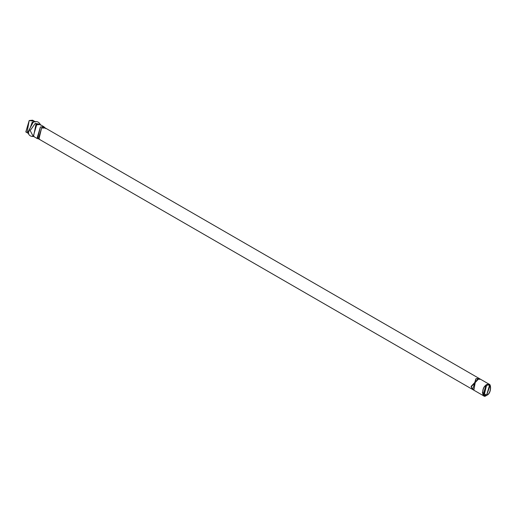<?xml version="1.0" encoding="UTF-8"?>
<svg xmlns="http://www.w3.org/2000/svg" width="516" height="516" viewBox="0 0 516 516"><rect width="100%" height="100%" fill="white"/><g stroke="black" fill="none" stroke-linecap="round" stroke-linejoin="round"><path stroke-width="0.77" d="M483.769 395.727L482.97 395.45L486.169 384.678L489.368 384.362L490.007 384.917L486.169 384.678L483.769 395.727M489.368 384.362L479.1 378.428L471.366 386.594L479.1 378.428L475.9 378.744L472.695 389.522L471.366 386.594L472.695 389.528L471.069 386.42L472.398 389.354L38.41 138.791L41.609 128.013L45.279 128.052L45.692 128.613M479.1 378.428L478.803 378.254L471.069 386.42L471.366 386.594L471.069 386.42L478.803 378.254L44.815 127.697L41.609 128.013L38.952 139.01L37.565 138.649L40.383 126.994L43.783 126.659L40.055 124.504L36.662 124.84L33.269 136.263L36.662 124.84L40.055 124.504M27.064 132.27L29.193 120.531L33.495 121.131M486.614 395.101L489.639 384.93L486.614 385.226L483.589 395.398L486.614 395.101L482.337 392.631L486.614 395.101C481.538 399.784 481.538 386.4 486.614 385.226C491.69 380.537 491.69 393.927 486.614 395.101M486.614 395.282C491.877 394.063 491.877 380.195 486.614 385.046C481.357 386.265 481.357 400.132 486.614 395.282L484.014 395.804L486.614 385.046L490.2 385.091L486.614 395.282M39.642 139.088L38.952 139.01M45.279 128.052L44.273 127.033L40.383 126.994L36.991 138.417L33.269 136.263M40.306 124.646L35.978 124.246L33.514 136.405L35.978 124.246L40.306 124.646M40.596 125.182L40.254 124.395L35.269 123.382L30.173 130.567L33.269 136.495L30.173 130.567L35.269 123.382L40.254 124.395C38.784 121.763 36.61 120.983 33.727 122.06L33.088 122.382L27.987 132.006L33.088 122.382L33.727 122.06M38.139 124.259L38.023 123.782M34.965 121.673L32.173 122.247L28.264 133.27L32.173 122.247L34.965 121.673M35.565 121.911L32.592 120.196L29.193 120.531L25.8 131.954L28.78 133.67L27.987 132.006C28.496 135.037 30.257 136.534 33.269 136.495L34.127 136.398M473.933 389.825L475.9 378.744L479.977 379.35M471.069 386.42L472.533 389.419M472.553 389.432L473.63 389.651M482.97 395.45L472.695 389.522M33.23 136.14L32.611 136.166M483.589 395.398L482.776 394.927M484.014 395.804L483.505 395.675M490.2 385.091L489.832 384.717"/></g></svg>
